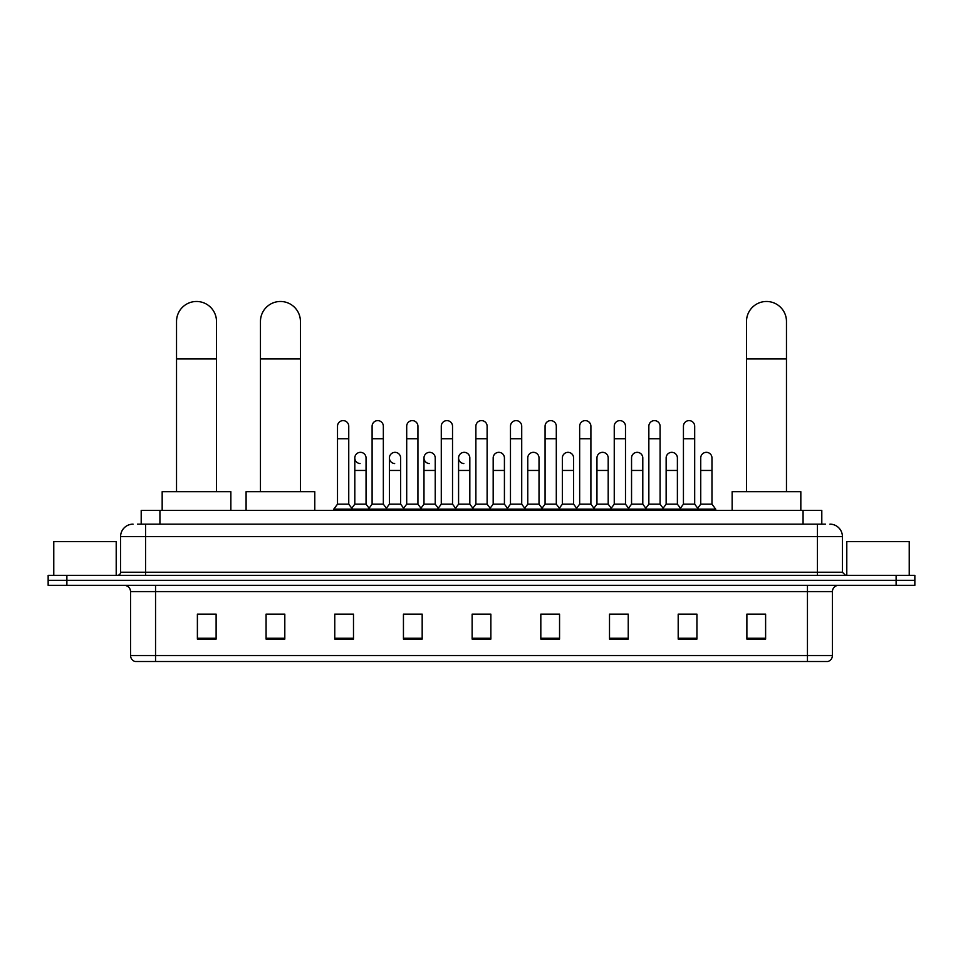 <?xml version="1.0" encoding="UTF-8"?>
<svg xmlns="http://www.w3.org/2000/svg" width="963" height="963" viewBox="0 0 963 963"><rect width="100%" height="100%" fill="white"/><g stroke="black" fill="none" stroke-linecap="round" stroke-linejoin="round"><path stroke-width="1.44" d="M141.2 524.149L141.2 510.414L821.8 510.414L821.8 524.149M137.733 524.149L825.556 524.149M137.444 524.149L145.557 524.149L145.557 536.632L120.58 536.632L120.58 572.227A3.118 3.118 0 0 1 117.462 575.356M133.075 524.149A12.483 12.483 0 0 0 120.58 536.632M829.925 524.149A12.483 12.483 0 0 1 842.42 536.632L842.42 572.227L845.538 575.356M66.88 575.356L48.15 575.356L48.15 580.352L66.88 580.352L48.15 580.352L48.15 585.348L66.88 585.348L66.88 580.352L896.12 580.352L66.88 580.352L66.88 575.356L896.12 575.356L896.12 580.352L914.85 580.352L896.12 580.352L896.12 585.348L66.88 585.348M896.12 585.348L914.85 585.348L914.85 575.356L896.12 575.356M832.429 655.526C832.249 658.523 830.756 660.522 827.927 661.521L807.451 661.521L807.451 655.526L832.429 655.526L832.429 591.583A6.247 6.247 0 0 1 838.665 585.348M807.451 661.521L135.073 661.521A6.247 6.247 0 0 1 130.571 655.526L130.571 591.583C130.21 587.791 128.127 585.709 124.335 585.348M765.609 639.107L765.609 614.129L746.879 614.129L746.879 639.107L765.609 639.107M696.923 639.107L696.923 614.129L678.193 614.129L678.193 639.107L696.923 639.107M628.237 639.107L628.237 614.129L609.507 614.129L609.507 639.107L628.237 639.107M559.551 639.107L559.551 614.129L540.821 614.129L540.821 639.107L559.551 639.107M216.121 639.107L216.121 614.129L197.391 614.129L197.391 639.107L216.121 639.107M284.807 639.107L284.807 614.129L266.077 614.129L266.077 639.107L284.807 639.107M353.493 639.107L353.493 614.129L334.763 614.129L334.763 639.107L353.493 639.107M422.179 639.107L422.179 614.129L403.449 614.129L403.449 639.107L422.179 639.107M490.865 639.107L490.865 614.129L472.135 614.129L472.135 639.107L490.865 639.107M613.624 614.25L626.119 614.25M682.815 614.25L695.298 614.25M406.073 614.25L418.556 614.25M336.881 614.25L349.376 614.25M544.444 614.25L556.927 614.25M475.253 614.25L487.747 614.25M284.807 614.25L266.077 614.25M216.121 614.25L197.391 614.25M765.609 614.25L746.879 614.25M116.21 575.356L116.21 541.627L53.772 541.627L53.772 575.356M176.53 491.684L176.53 321.461A19.982 19.982 0 0 1 196.512 301.479A19.982 19.982 0 0 1 216.494 321.461A19.982 19.982 0 0 0 196.512 301.479M216.494 491.684L216.494 321.461M230.855 510.414L230.855 491.684L162.169 491.684L162.169 510.414M260.455 491.684L260.455 321.461A19.982 19.982 0 0 1 280.438 301.479A19.982 19.982 0 0 1 300.42 321.461A19.982 19.982 0 0 0 280.438 301.479M300.42 491.684L300.42 321.461M314.781 510.414L314.781 491.684L246.095 491.684L246.095 510.414M746.506 491.684L746.506 321.461A19.982 19.982 0 0 1 766.488 301.479A19.982 19.982 0 0 1 786.47 321.461A19.982 19.982 0 0 0 766.488 301.479M786.47 491.684L786.47 321.461M800.831 510.414L800.831 491.684L732.145 491.684L732.145 510.414M337.507 438.731L348.75 438.731L348.75 504.167L337.507 504.167L337.507 426.236A5.622 5.622 0 0 1 343.478 420.626A5.622 5.622 0 0 1 348.75 426.236A5.622 5.622 0 0 0 343.478 420.626M337.507 504.167L333.764 509.162L333.764 510.414M348.75 504.167L352.494 509.162L333.764 509.162M372.103 504.167L372.103 438.731L383.346 438.731L383.346 504.167L372.103 504.167L368.36 509.162L352.494 509.162L352.494 510.414M372.103 438.731L372.103 426.236A5.622 5.622 0 0 1 378.074 420.626A5.622 5.622 0 0 1 383.346 426.236A5.622 5.622 0 0 0 378.074 420.626M383.346 504.167L387.09 509.162L368.36 509.162L368.36 510.414M406.699 504.167L406.699 438.731L417.93 438.731L417.93 504.167L406.699 504.167L402.943 509.162L387.09 509.162L387.09 510.414M406.699 438.731L406.699 426.236A5.622 5.622 0 0 1 412.67 420.626A5.622 5.622 0 0 1 417.93 426.236A5.622 5.622 0 0 0 412.67 420.626M417.93 504.167L421.686 509.162L402.943 509.162L402.943 510.414M441.283 504.167L441.283 438.731L452.526 438.731L452.526 504.167L441.283 504.167L437.539 509.162L421.686 509.162L421.686 510.414M441.283 438.731L441.283 426.236A5.622 5.622 0 0 1 447.265 420.626A5.622 5.622 0 0 1 452.526 426.236A5.622 5.622 0 0 0 447.265 420.626M452.526 504.167L456.269 509.162L437.539 509.162L437.539 510.414M475.878 504.167L475.878 438.731L487.122 438.731L487.122 504.167L475.878 504.167L472.135 509.162L456.269 509.162L456.269 510.414M475.878 438.731L475.878 426.236A5.622 5.622 0 0 1 481.849 420.626A5.622 5.622 0 0 1 487.122 426.236A5.622 5.622 0 0 0 481.849 420.626M487.122 504.167L490.865 509.162L472.135 509.162L472.135 510.414M510.474 504.167L510.474 438.731L521.717 438.731L521.717 504.167L510.474 504.167L506.731 509.162L490.865 509.162L490.865 510.414M510.474 438.731L510.474 426.236A5.622 5.622 0 0 1 516.445 420.626A5.622 5.622 0 0 1 521.717 426.236A5.622 5.622 0 0 0 516.445 420.626M521.717 504.167L525.461 509.162L506.731 509.162L506.731 510.414M545.07 504.167L545.07 438.731L556.301 438.731L556.301 504.167L545.07 504.167L541.314 509.162L525.461 509.162L525.461 510.414M545.07 438.731L545.07 426.236A5.622 5.622 0 0 1 551.041 420.626A5.622 5.622 0 0 1 556.301 426.236A5.622 5.622 0 0 0 551.041 420.626M556.301 504.167L560.057 509.162L541.314 509.162L541.314 510.414M579.654 504.167L579.654 438.731L590.897 438.731L590.897 504.167L579.654 504.167L575.91 509.162L560.057 509.162L560.057 510.414M579.654 438.731L579.654 426.236A5.622 5.622 0 0 1 585.636 420.626A5.622 5.622 0 0 1 590.897 426.236A5.622 5.622 0 0 0 585.636 420.626M590.897 504.167L594.64 509.162L575.91 509.162L575.91 510.414M614.25 504.167L614.25 438.731L625.493 438.731L625.493 504.167L614.25 504.167L610.506 509.162L594.64 509.162L594.64 510.414M614.25 438.731L614.25 426.236A5.622 5.622 0 0 1 620.22 420.626A5.622 5.622 0 0 1 625.493 426.236A5.622 5.622 0 0 0 620.22 420.626M625.493 504.167L629.236 509.162L610.506 509.162L610.506 510.414M648.845 504.167L648.845 438.731L660.088 438.731L660.088 504.167L648.845 504.167L645.102 509.162L629.236 509.162L629.236 510.414M648.845 438.731L648.845 426.236A5.622 5.622 0 0 1 654.816 420.626A5.622 5.622 0 0 1 660.088 426.236A5.622 5.622 0 0 0 654.816 420.626M660.088 504.167L663.832 509.162L645.102 509.162L645.102 510.414M683.441 504.167L683.441 438.731L694.684 438.731L694.684 504.167L683.441 504.167L679.697 509.162L663.832 509.162L663.832 510.414M683.441 438.731L683.441 426.236A5.622 5.622 0 0 1 689.412 420.626A5.622 5.622 0 0 1 694.684 426.236A5.622 5.622 0 0 0 689.412 420.626M694.684 504.167L698.428 509.162L679.697 509.162L679.697 510.414M711.97 504.167L711.97 470.45L700.739 470.45L700.739 504.167L711.97 504.167L715.726 509.162L698.428 509.162L698.428 510.414M360.066 463.564A5.622 5.622 0 0 1 354.805 457.955A5.622 5.622 0 0 1 360.776 452.345A5.622 5.622 0 0 1 366.048 457.955L366.048 470.45L354.805 470.45L354.805 457.955M366.048 470.45L366.048 504.167L354.805 504.167L354.805 470.45M354.805 504.167L351.772 508.199M366.048 504.167L369.07 508.199M394.661 463.564A5.622 5.622 0 0 1 389.401 457.955A5.622 5.622 0 0 1 395.372 452.345A5.622 5.622 0 0 1 400.632 457.955L400.632 470.45L389.401 470.45L389.401 457.955M400.632 470.45L400.632 504.167L389.401 504.167L389.401 470.45M389.401 504.167L386.368 508.199M400.632 504.167L403.666 508.199M429.257 463.564A5.622 5.622 0 0 1 423.985 457.955A5.622 5.622 0 0 1 429.967 452.345A5.622 5.622 0 0 1 435.228 457.955L435.228 470.45L423.985 470.45L423.985 457.955M435.228 470.45L435.228 504.167L423.985 504.167L423.985 470.45M423.985 504.167L420.963 508.199M435.228 504.167L438.261 508.199M463.853 463.564A5.622 5.622 0 0 1 458.581 457.955A5.622 5.622 0 0 1 464.551 452.345A5.622 5.622 0 0 1 469.824 457.955L469.824 470.45L458.581 470.45L458.581 457.955M469.824 470.45L469.824 504.167L458.581 504.167L458.581 470.45M458.581 504.167L455.559 508.199M469.824 504.167L472.857 508.199M493.176 457.955A5.622 5.622 0 0 1 499.147 452.345A5.622 5.622 0 0 1 504.419 457.955L504.419 470.45L493.176 470.45L493.176 457.955M504.419 470.45L504.419 504.167L493.176 504.167L493.176 470.45M493.176 504.167L490.143 508.199M504.419 504.167L507.441 508.199M527.772 457.955A5.622 5.622 0 0 1 533.743 452.345A5.622 5.622 0 0 1 539.015 457.955L539.015 470.45L527.772 470.45L527.772 457.955M539.015 470.45L539.015 504.167L527.772 504.167L527.772 470.45M527.772 504.167L524.739 508.199M539.015 504.167L542.037 508.199M562.368 457.955A5.622 5.622 0 0 1 568.339 452.345A5.622 5.622 0 0 1 573.599 457.955L573.599 470.45L562.368 470.45L562.368 457.955M573.599 470.45L573.599 504.167L562.368 504.167L562.368 470.45M562.368 504.167L559.334 508.199M573.599 504.167L576.632 508.199M596.952 457.955A5.622 5.622 0 0 1 602.934 452.345A5.622 5.622 0 0 1 608.195 457.955L608.195 470.45L596.952 470.45L596.952 457.955M608.195 470.45L608.195 504.167L596.952 504.167L596.952 470.45M596.952 504.167L593.93 508.199M608.195 504.167L611.228 508.199M631.547 457.955A5.622 5.622 0 0 1 637.518 452.345A5.622 5.622 0 0 1 642.79 457.955L642.79 470.45L631.547 470.45L631.547 457.955M642.79 470.45L642.79 504.167L631.547 504.167L631.547 470.45M631.547 504.167L628.526 508.199M642.79 504.167L645.812 508.199M666.143 457.955A5.622 5.622 0 0 1 672.114 452.345A5.622 5.622 0 0 1 677.386 457.955L677.386 470.45L666.143 470.45L666.143 457.955M677.386 470.45L677.386 504.167L666.143 504.167L666.143 470.45M666.143 504.167L663.11 508.199M677.386 504.167L680.408 508.199M700.739 470.45L700.739 457.955A5.622 5.622 0 0 1 706.71 452.345A5.622 5.622 0 0 1 711.97 457.955L711.97 470.45M700.739 504.167L697.706 508.199M715.726 509.162L715.726 510.414M909.228 575.356L909.228 541.627L846.79 541.627L846.79 575.356M159.93 524.149L159.93 510.414M803.07 524.149L803.07 510.414M145.557 575.356L145.557 572.227L842.42 572.227M120.58 572.227L145.557 572.227L145.557 536.632L817.443 536.632L817.443 575.356M842.42 536.632L817.443 536.632L817.443 524.149M807.451 585.348L807.451 591.583L130.571 591.583M832.429 591.583L807.451 591.583L807.451 655.526L155.549 655.526L155.549 661.521M130.571 655.526L155.549 655.526L155.549 585.348M490.865 638.24L472.135 638.24M422.179 638.24L403.449 638.24M353.493 638.24L334.763 638.24M284.807 638.24L266.077 638.24M216.121 638.24L197.391 638.24M559.551 638.24L540.821 638.24M628.237 638.24L609.507 638.24M696.923 638.24L678.193 638.24M765.609 638.24L746.879 638.24M176.53 358.922L216.494 358.922M260.455 358.922L300.42 358.922M746.506 358.922L786.47 358.922M348.75 438.731L348.75 426.236M383.346 438.731L383.346 426.236M417.93 438.731L417.93 426.236M452.526 438.731L452.526 426.236M487.122 438.731L487.122 426.236M521.717 438.731L521.717 426.236M556.301 438.731L556.301 426.236M590.897 438.731L590.897 426.236M625.493 438.731L625.493 426.236M660.088 438.731L660.088 426.236M694.684 438.731L694.684 426.236"/></g></svg>
